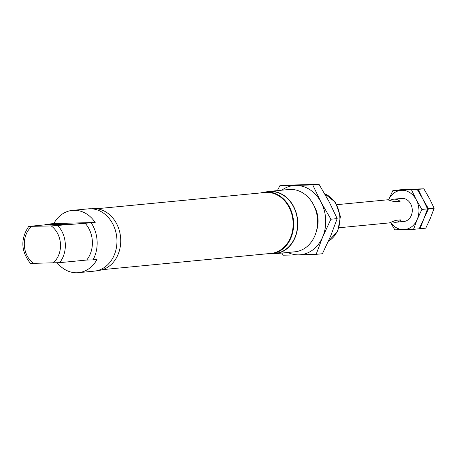 <?xml version="1.0" encoding="UTF-8"?>
<svg xmlns="http://www.w3.org/2000/svg" width="457" height="457" viewBox="0 0 457 457"><rect width="100%" height="100%" fill="white"/><g stroke="black" fill="none" stroke-linecap="round" stroke-linejoin="round"><path stroke-width="0.69" d="M49.51 224.416A0.925 0.76 -95.5 0 0 49.756 224.136A31.287 25.661 -95.5 0 1 49.859 223.936L56.182 223.77L29.122 226.381L51.247 225.947L95.182 222.479A31.287 25.661 -95.5 0 0 72.406 210.38A31.287 25.661 -95.5 0 0 53.823 223.553L49.859 223.936M47.968 224.564L45.466 224.627A0.697 0.571 -95.5 0 0 45.072 224.844M57.262 262.809A31.287 25.661 -95.5 0 0 78.41 272.669A31.287 25.661 -95.5 0 0 96.993 259.502L93.034 259.879A31.287 25.661 -95.5 0 0 91.223 222.862M78.41 272.669L94.251 271.144A31.287 25.661 -95.5 0 0 116.786 237.537A31.287 25.661 -95.5 0 0 88.241 208.855L72.406 210.38M97.33 270.613L98.186 270.533A31.059 25.472 -95.5 0 0 120.637 238.063A31.059 25.472 -95.5 0 0 93.691 208.615A31.059 25.472 -95.5 0 0 92.223 208.706L91.366 208.786M102.505 269.647L270.921 253.412A30.596 25.089 -95.5 0 0 293.034 221.428A30.596 25.089 -95.5 0 0 266.494 192.42A30.596 25.089 -95.5 0 0 265.049 192.506L96.633 208.746M266.688 253.818A31.059 25.472 -95.5 0 0 271.098 253.858A31.059 25.472 -95.5 0 0 293.548 221.394A31.059 25.472 -95.5 0 0 266.602 191.94A31.059 25.472 -95.5 0 0 265.134 192.031A31.059 25.472 -95.5 0 0 260.816 192.917M271.098 253.858L275.057 253.475A31.059 25.472 -95.5 0 0 297.507 221.011A31.059 25.472 -95.5 0 0 270.561 191.563A31.059 25.472 -95.5 0 0 269.099 191.649L265.134 192.031M271.955 253.778A31.287 25.661 -95.5 0 0 275.08 253.709A31.287 25.661 -95.5 0 0 297.621 220.103A31.287 25.661 -95.5 0 0 269.076 191.42A31.287 25.661 -95.5 0 0 265.991 191.951M275.08 253.709L294.879 251.801A31.287 25.661 -95.5 0 0 317.421 218.189A31.287 25.661 -95.5 0 0 288.875 189.512L269.076 191.42M30.933 263.398L59.65 262.655A25.495 20.908 -95.5 0 0 57.839 225.638M63.94 224.033A9.271 0.303 -2.8 0 0 54.36 224.484A9.271 0.303 -2.8 0 0 49.402 224.998A9.271 0.303 -2.8 0 0 58.679 224.85A9.271 0.303 -2.8 0 0 67.922 224.09A9.271 0.303 -2.8 0 0 63.94 224.033M53.823 223.553L95.182 222.479M30.493 263.472C20.971 251.413 20.365 239.074 28.682 226.449L29.122 226.381M93.034 259.879L86.71 260.044L59.65 262.655M86.71 260.044A25.495 20.908 -95.5 0 0 84.899 223.027M336.923 204.667L387.667 199.795L394.802 201.834L400.081 201.326A11.591 9.506 -95.5 0 0 394.265 199.161A11.591 9.506 -95.5 0 0 393.717 199.195A11.591 9.506 -95.5 0 0 390.615 200.166M392.826 221.936A11.591 9.506 -95.5 0 0 395.945 222.262A11.591 9.506 -95.5 0 0 400.989 219.834L395.711 220.343L389.353 222.896L339.151 227.74M394.111 201.48L400.081 201.326M425.781 228.163L420.109 228.706L423.828 218.8L428.483 208.798L422.868 199.132L418.184 189.375L423.856 188.827L429.466 198.498L434.15 208.249L430.431 218.16L425.781 228.163M434.15 208.249L428.483 208.798M388.57 199.818A19.702 16.155 84.5 0 1 401.789 190.301L392.923 190.495L408.387 189.661L399.521 189.861L405.188 189.312L423.856 188.827M417.258 189.466L422.868 199.132L427.552 208.889L421.88 209.437L416.27 199.766A19.702 16.155 84.5 0 0 401.789 190.301L418.184 189.375M427.552 208.889L423.828 218.8L419.178 228.797L413.511 229.345L417.23 219.434L421.88 209.437M390.609 222.69L394.842 229.825L413.511 229.345M392.923 190.495L388.833 199.183M411.586 190.009L416.27 199.766A19.702 16.155 84.5 0 1 417.23 219.434A19.702 16.155 84.5 0 1 403.714 229.631A19.702 16.155 84.5 0 1 390.781 222.645M402.183 198.395A11.591 9.506 84.5 0 1 412.197 211.877A11.591 9.506 84.5 0 1 399.801 220.822M287.79 252.481A34.766 28.511 -95.5 0 0 298.855 254.852L316.141 254.343L322.419 253.738L330.628 236.092L337.192 218.606L330.914 219.211L321.014 202.154L312.748 184.936L279.81 185.788L286.088 185.182L319.026 184.331L328.931 201.388L337.192 218.606M316.141 254.343L322.711 236.857A34.766 28.511 -95.5 0 1 298.855 254.852L283.203 255.2L281.872 253.052M281.78 190.192A34.766 28.511 -95.5 0 1 295.456 185.439A34.766 28.511 -95.5 0 1 321.014 202.154A34.766 28.511 -95.5 0 1 322.711 236.857L330.914 219.211M312.748 184.936L319.026 184.331M279.81 185.788L277.422 190.615M316.484 230.871A25.495 20.908 -95.5 0 0 314.079 205.924M45.432 224.633L49.699 224.221L45.466 224.627M328.429 241.165A25.495 20.908 -95.5 0 0 339.797 216.629A25.495 20.908 -95.5 0 0 324.778 193.888M31.762 226.449A22.016 18.057 -95.5 0 0 33.572 263.472M53.058 262.964A22.016 18.057 -95.5 0 0 51.247 225.947M324.687 193.734L335.535 202.411L340.419 216.538L337.774 231.196L328.366 241.302M395.945 222.262L403.862 221.496M393.717 199.195L401.64 198.429"/></g></svg>
